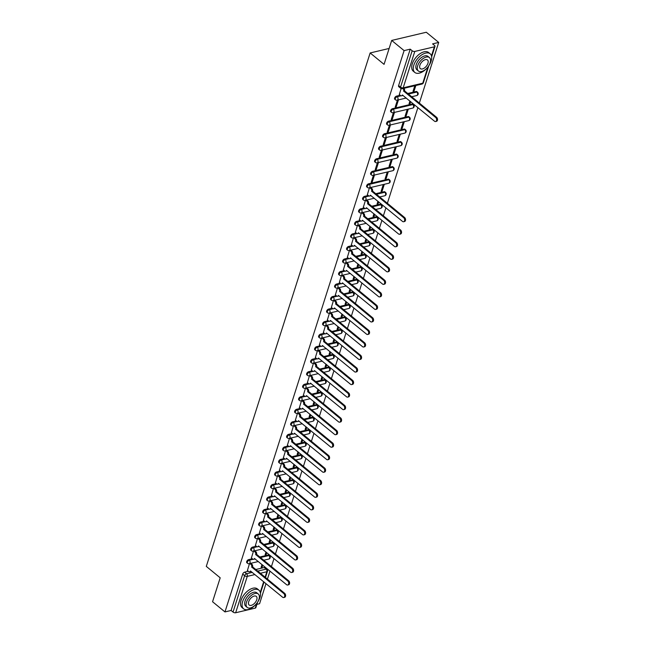 <?xml version="1.0" encoding="UTF-8"?>
<svg xmlns="http://www.w3.org/2000/svg" width="645" height="645" viewBox="0 0 645 645"><rect width="100%" height="100%" fill="white"/><g stroke="black" fill="none" stroke-linecap="round" stroke-linejoin="round"><path stroke-width="0.97" d="M252.316 558.755L248.599 559.634A1.935 1.064 129.4 0 0 246.704 561.561A1.935 1.064 129.4 0 0 246.858 562.73L247.543 563.295A1.935 1.064 -50.6 0 1 247.39 562.126A1.935 1.064 -50.6 0 1 249.284 560.191L253.098 559.296M256.315 546.226L252.598 547.105A1.935 1.064 129.4 0 0 250.695 549.04A1.935 1.064 129.4 0 0 250.857 550.201L251.542 550.765A1.935 1.064 -50.6 0 1 251.381 549.605A1.935 1.064 -50.6 0 1 253.283 547.669L257.097 546.766M260.306 533.697L256.589 534.576A1.935 1.064 129.4 0 0 254.694 536.511A1.935 1.064 129.4 0 0 254.856 537.68L255.541 538.236A1.935 1.064 -50.6 0 1 255.38 537.075A1.935 1.064 -50.6 0 1 257.282 535.14L261.096 534.237M264.305 521.168L260.588 522.047A1.935 1.064 129.4 0 0 258.693 523.982A1.935 1.064 129.4 0 0 258.855 525.151L259.54 525.715A1.935 1.064 -50.6 0 1 259.379 524.546A1.935 1.064 -50.6 0 1 261.273 522.611L265.095 521.708M268.304 508.647L264.587 509.526A1.935 1.064 129.4 0 0 262.692 511.461A1.935 1.064 129.4 0 0 262.854 512.622L263.539 513.186A1.935 1.064 -50.6 0 1 263.378 512.017A1.935 1.064 -50.6 0 1 265.272 510.09L269.094 509.187M272.303 496.118L268.586 496.997A1.935 1.064 129.4 0 0 266.691 498.932A1.935 1.064 129.4 0 0 266.845 500.093L267.538 500.657A1.935 1.064 -50.6 0 1 267.377 499.496A1.935 1.064 -50.6 0 1 269.271 497.561L273.085 496.658M276.302 483.589L272.585 484.468A1.935 1.064 129.4 0 0 270.69 486.403A1.935 1.064 129.4 0 0 270.844 487.572L271.529 488.136A1.935 1.064 -50.6 0 1 271.376 486.967A1.935 1.064 -50.6 0 1 273.27 485.032L277.084 484.129M280.301 471.068L276.584 471.947A1.935 1.064 129.4 0 0 274.689 473.873A1.935 1.064 129.4 0 0 274.843 475.043L275.528 475.607A1.935 1.064 -50.6 0 1 275.375 474.438A1.935 1.064 -50.6 0 1 277.269 472.503L281.083 471.6M284.3 458.539L280.583 459.417A1.935 1.064 129.4 0 0 278.68 461.352A1.935 1.064 129.4 0 0 278.842 462.513L279.527 463.078A1.935 1.064 -50.6 0 1 279.366 461.909A1.935 1.064 -50.6 0 1 281.268 459.982L285.082 459.079M288.291 446.009L284.574 446.888A1.935 1.064 129.4 0 0 282.679 448.823A1.935 1.064 129.4 0 0 282.841 449.992L283.526 450.549A1.935 1.064 -50.6 0 1 283.365 449.388A1.935 1.064 -50.6 0 1 285.267 447.453L289.081 446.55M292.29 433.48L288.573 434.359A1.935 1.064 129.4 0 0 286.678 436.294A1.935 1.064 129.4 0 0 286.84 437.463L287.525 438.028A1.935 1.064 -50.6 0 1 287.364 436.859A1.935 1.064 -50.6 0 1 289.258 434.924L293.08 434.021M296.289 420.959L292.572 421.838A1.935 1.064 129.4 0 0 290.677 423.765A1.935 1.064 129.4 0 0 290.839 424.934L291.524 425.498A1.935 1.064 -50.6 0 1 291.363 424.329A1.935 1.064 -50.6 0 1 293.257 422.402L297.079 421.499M300.288 408.43L296.571 409.309A1.935 1.064 129.4 0 0 294.676 411.244A1.935 1.064 129.4 0 0 294.829 412.405L295.515 412.969A1.935 1.064 -50.6 0 1 295.362 411.808A1.935 1.064 -50.6 0 1 297.256 409.873L301.07 408.97M304.287 395.901L300.57 396.78A1.935 1.064 129.4 0 0 298.675 398.715A1.935 1.064 129.4 0 0 298.829 399.884L299.514 400.448A1.935 1.064 -50.6 0 1 299.361 399.279A1.935 1.064 -50.6 0 1 301.255 397.344L305.069 396.441M308.286 383.38L304.569 384.259A1.935 1.064 129.4 0 0 302.666 386.186A1.935 1.064 129.4 0 0 302.828 387.355L303.513 387.919A1.935 1.064 -50.6 0 1 303.36 386.75A1.935 1.064 -50.6 0 1 305.254 384.815L309.068 383.912M312.285 370.851L308.568 371.73A1.935 1.064 129.4 0 0 306.665 373.665A1.935 1.064 129.4 0 0 306.827 374.826L307.512 375.39A1.935 1.064 -50.6 0 1 307.351 374.221A1.935 1.064 -50.6 0 1 309.253 372.294L313.067 371.391M316.276 358.322L312.559 359.2A1.935 1.064 129.4 0 0 310.664 361.136A1.935 1.064 129.4 0 0 310.825 362.305L311.511 362.861A1.935 1.064 -50.6 0 1 311.35 361.7A1.935 1.064 -50.6 0 1 313.252 359.765L317.066 358.862M320.275 345.793L316.558 346.671A1.935 1.064 129.4 0 0 314.663 348.606A1.935 1.064 129.4 0 0 314.825 349.775L315.51 350.34A1.935 1.064 -50.6 0 1 315.349 349.171A1.935 1.064 -50.6 0 1 317.243 347.236L321.065 346.333M324.274 333.272L320.557 334.15A1.935 1.064 129.4 0 0 318.662 336.077A1.935 1.064 129.4 0 0 318.824 337.246L319.509 337.811A1.935 1.064 -50.6 0 1 319.348 336.642A1.935 1.064 -50.6 0 1 321.242 334.707L325.064 333.812M328.273 320.742L324.556 321.621A1.935 1.064 129.4 0 0 322.661 323.556A1.935 1.064 129.4 0 0 322.814 324.717L323.5 325.282A1.935 1.064 -50.6 0 1 323.347 324.121A1.935 1.064 -50.6 0 1 325.241 322.186L329.055 321.283M332.272 308.213L328.555 309.092A1.935 1.064 129.4 0 0 326.66 311.027A1.935 1.064 129.4 0 0 326.813 312.196L327.499 312.752A1.935 1.064 -50.6 0 1 327.346 311.591A1.935 1.064 -50.6 0 1 329.24 309.656L333.054 308.753M336.271 295.684L332.554 296.563A1.935 1.064 129.4 0 0 330.651 298.498A1.935 1.064 129.4 0 0 330.812 299.667L331.498 300.231A1.935 1.064 -50.6 0 1 331.345 299.062A1.935 1.064 -50.6 0 1 333.239 297.127L337.053 296.224M340.27 283.163L336.553 284.042A1.935 1.064 129.4 0 0 334.65 285.977A1.935 1.064 129.4 0 0 334.811 287.138L335.497 287.702A1.935 1.064 -50.6 0 1 335.336 286.533A1.935 1.064 -50.6 0 1 337.238 284.606L341.052 283.703M344.261 270.634L340.544 271.513A1.935 1.064 129.4 0 0 338.649 273.448A1.935 1.064 129.4 0 0 338.81 274.617L339.496 275.173A1.935 1.064 -50.6 0 1 339.334 274.012A1.935 1.064 -50.6 0 1 341.237 272.077L345.051 271.174M348.26 258.105L344.543 258.984A1.935 1.064 129.4 0 0 342.648 260.919A1.935 1.064 129.4 0 0 342.809 262.088L343.495 262.652A1.935 1.064 -50.6 0 1 343.334 261.483A1.935 1.064 -50.6 0 1 345.228 259.548L349.05 258.645M352.259 245.584L348.542 246.463A1.935 1.064 129.4 0 0 346.647 248.389A1.935 1.064 129.4 0 0 346.808 249.559L347.494 250.123A1.935 1.064 -50.6 0 1 347.333 248.954A1.935 1.064 -50.6 0 1 349.227 247.019L353.049 246.116M356.258 233.055L352.541 233.933A1.935 1.064 129.4 0 0 350.646 235.868A1.935 1.064 129.4 0 0 350.799 237.029L351.485 237.594A1.935 1.064 -50.6 0 1 351.332 236.425A1.935 1.064 -50.6 0 1 353.226 234.498L357.04 233.595M360.257 220.525L356.54 221.404A1.935 1.064 129.4 0 0 354.645 223.339A1.935 1.064 129.4 0 0 354.798 224.508L355.484 225.065A1.935 1.064 -50.6 0 1 355.331 223.904A1.935 1.064 -50.6 0 1 357.225 221.969L361.039 221.066M364.256 207.996L360.539 208.875A1.935 1.064 129.4 0 0 358.636 210.81A1.935 1.064 129.4 0 0 358.797 211.979L359.483 212.544A1.935 1.064 -50.6 0 1 359.329 211.375A1.935 1.064 -50.6 0 1 361.224 209.44L365.038 208.537M368.255 195.475L364.538 196.354A1.935 1.064 129.4 0 0 362.635 198.289A1.935 1.064 129.4 0 0 362.796 199.45L363.482 200.015A1.935 1.064 -50.6 0 1 363.32 198.845A1.935 1.064 -50.6 0 1 365.223 196.919L369.037 196.016M388.121 179.197L368.529 183.825A1.935 1.064 129.4 0 0 366.634 185.76A1.935 1.064 129.4 0 0 366.795 186.921L367.481 187.485A1.935 1.064 -50.6 0 1 367.319 186.324A1.935 1.064 -50.6 0 1 369.222 184.389L388.806 179.753A1.935 1.064 -50.6 0 1 389.516 179.866L388.83 179.302A1.935 1.064 129.4 0 0 388.121 179.197L388.806 179.753A1.935 1.306 -103.3 0 1 389.54 182.39A1.935 1.306 -103.3 0 1 388.733 183.245A1.935 1.935 0 0 0 389.516 179.866M392.12 166.668L372.528 171.296A1.935 1.064 129.4 0 0 370.633 173.231A1.935 1.064 129.4 0 0 370.794 174.4L371.48 174.964A1.935 1.064 -50.6 0 1 371.318 173.795A1.935 1.064 -50.6 0 1 373.213 171.86L392.805 167.232A1.935 1.064 -50.6 0 1 393.514 167.345L392.829 166.781A1.935 1.064 129.4 0 0 392.12 166.668L392.805 167.232A1.935 1.306 -103.3 0 1 393.539 169.861A1.935 1.306 -103.3 0 1 392.732 170.715A1.935 1.935 0 0 0 393.514 167.345M396.111 154.139L376.527 158.775A1.935 1.064 129.4 0 0 374.632 160.702A1.935 1.064 129.4 0 0 374.793 161.871L375.479 162.435A1.935 1.064 -50.6 0 1 375.317 161.266A1.935 1.064 -50.6 0 1 377.212 159.331L396.804 154.703A1.935 1.064 -50.6 0 1 397.514 154.816L396.828 154.252A1.935 1.064 129.4 0 0 396.111 154.139L396.804 154.703A1.935 1.306 -103.3 0 1 397.538 157.332A1.935 1.306 -103.3 0 1 396.731 158.186A1.935 1.935 0 0 0 397.514 154.816M400.11 141.61L380.526 146.246A1.935 1.064 129.4 0 0 378.631 148.181A1.935 1.064 129.4 0 0 378.784 149.342L379.47 149.906A1.935 1.064 -50.6 0 1 379.316 148.737A1.935 1.064 -50.6 0 1 381.211 146.81L400.795 142.174A1.935 1.064 -50.6 0 1 401.512 142.287L400.827 141.723A1.935 1.064 129.4 0 0 400.11 141.61L400.795 142.174A1.935 1.306 -103.3 0 1 401.529 144.803A1.935 1.306 -103.3 0 1 400.73 145.665A1.935 1.935 0 0 0 401.512 142.287M404.109 129.089L384.525 133.717A1.935 1.064 129.4 0 0 382.63 135.652A1.935 1.064 129.4 0 0 382.783 136.821L383.469 137.377A1.935 1.064 -50.6 0 1 383.315 136.216A1.935 1.064 -50.6 0 1 385.21 134.281L404.794 129.645A1.935 1.064 -50.6 0 1 405.512 129.758L404.826 129.202A1.935 1.064 129.4 0 0 404.109 129.089L404.794 129.645A1.935 1.306 -103.3 0 1 405.528 132.281A1.935 1.306 -103.3 0 1 404.729 133.136A1.935 1.935 0 0 0 405.512 129.758M408.108 116.56L388.524 121.187A1.935 1.064 129.4 0 0 386.621 123.122A1.935 1.064 129.4 0 0 386.782 124.291L387.468 124.856A1.935 1.064 -50.6 0 1 387.314 123.687A1.935 1.064 -50.6 0 1 389.209 121.752L408.793 117.124A1.935 1.064 -50.6 0 1 409.511 117.237L408.817 116.672A1.935 1.064 129.4 0 0 408.108 116.56L408.793 117.124A1.935 1.306 -103.3 0 1 409.527 119.752A1.935 1.306 -103.3 0 1 408.728 120.607A1.935 1.935 0 0 0 409.511 117.237M412.107 104.03L392.523 108.666A1.935 1.064 129.4 0 0 390.62 110.593A1.935 1.064 129.4 0 0 390.781 111.762L391.467 112.327A1.935 1.064 -50.6 0 1 391.305 111.158A1.935 1.064 -50.6 0 1 393.208 109.223L412.792 104.595A1.935 1.064 -50.6 0 1 413.501 104.708L412.816 104.143A1.935 1.064 129.4 0 0 412.107 104.03L412.792 104.595A1.935 1.306 -103.3 0 1 413.526 107.223A1.935 1.306 -103.3 0 1 412.727 108.078A1.935 1.935 0 0 0 413.501 104.708M400.231 95.258L396.514 96.137A1.935 1.064 129.4 0 0 394.619 98.072A1.935 1.064 129.4 0 0 394.78 99.233L395.466 99.798A1.935 1.064 -50.6 0 1 395.304 98.637A1.935 1.064 -50.6 0 1 397.199 96.702L401.021 95.799M256.895 604.365L259.572 603.736L265.998 583.612M267.417 579.162L269.997 571.083M271.416 566.632L273.988 558.554M275.407 554.111L277.987 546.033M279.406 541.582L281.986 533.504M283.405 529.053L285.985 520.975M287.404 516.524L289.984 508.445M291.403 504.003L293.983 495.924M295.402 491.474L297.982 483.395M299.401 478.945L301.973 470.866M303.392 466.424L305.972 458.337M307.391 453.895L309.971 445.816M311.39 441.365L313.97 433.287M315.389 428.836L317.969 420.758M319.388 416.315L321.968 408.237M323.387 403.786L325.959 395.708M327.386 391.257L329.958 383.178M331.377 378.736L333.957 370.649M335.376 366.207L337.956 358.128M339.375 353.678L341.955 345.599M343.374 341.149L345.954 333.07M347.373 328.628L349.953 320.549M351.372 316.098L353.944 308.02M355.371 303.569L357.943 295.491M359.362 291.04L361.942 282.962M363.361 278.519L365.941 270.44M367.36 265.99L369.94 257.911M371.359 253.461L373.939 245.382M375.358 240.94L377.938 232.861M379.357 228.411L381.929 220.332M383.356 215.881L385.928 207.803M387.347 203.352L417.912 107.586M419.331 103.144L438.705 42.433L432.585 43.884L434.512 45.464A1.935 0.943 17.7 0 1 434.972 46.384A1.935 0.943 17.7 0 1 434.375 46.819L414.791 51.447L403.181 87.825L422.765 83.197L427.966 66.895M391.692 40.433L404.101 50.616L224.968 611.92L212.56 601.737L220.195 577.807L206.295 566.391L370.149 52.955L384.057 64.363L391.692 40.433L426.297 32.25L438.705 42.433M257.589 602.196L255.839 607.679A1.935 0.943 -162.3 0 1 255.243 608.122L235.659 612.75A1.935 0.943 -162.3 0 1 233.03 612.057L231.095 610.468L242.705 574.09A1.935 1.064 -50.6 0 1 244.6 572.155L248.317 571.276M255.686 569.535L264.184 567.527L266.119 569.116A1.935 1.064 -50.6 0 1 266.828 569.229L264.901 567.64A1.935 1.064 129.4 0 0 264.184 567.527M231.095 610.468L224.968 611.92M410.228 49.165L398.618 85.543A1.935 1.064 129.4 0 0 398.779 86.712L400.706 88.292A1.935 1.064 -50.6 0 1 400.553 87.131L412.163 50.753L410.228 49.165L404.101 50.616M412.163 50.753A1.935 0.943 17.7 0 0 414.791 51.447M401.117 88.55L399.32 94.509M414.808 85.745L413.042 91.259L414.082 91.018L413.324 90.397M397.425 100.12L395.208 107.062L396.248 106.82L395.482 106.191M409.93 101.031L409.051 103.789L410.083 103.547L409.325 102.918M393.426 112.649L391.209 119.591L392.249 119.341L391.483 118.72M407.269 109.376L405.052 116.318L406.084 116.068L405.326 115.447M389.427 125.17L387.21 132.12L388.25 131.87L387.484 131.249M403.27 121.897L401.053 128.847L402.093 128.597L401.327 127.976M385.428 137.699L383.211 144.641L384.251 144.399L383.493 143.77M399.271 134.426L397.054 141.368L398.094 141.126L397.328 140.505M381.429 150.229L379.212 157.17L380.252 156.928L379.494 156.3M395.272 146.955L393.055 153.897L394.095 153.655L393.337 153.026M377.43 162.75L375.213 169.7L376.253 169.45L375.495 168.829M391.273 159.476L389.056 166.426L390.096 166.176L389.338 165.555M373.439 175.279L371.222 182.229L372.254 181.979L371.496 181.358M387.274 172.005L385.057 178.955L386.097 178.705L385.339 178.084M369.44 187.808L367.336 194.726M383.275 184.535L381.066 191.476L382.098 191.234L381.34 190.606M365.441 200.337L363.337 207.255M377.946 201.248L377.067 204.005L378.099 203.764L377.341 203.135M361.442 212.858L359.346 219.776M373.947 213.777L373.068 216.535L374.108 216.285L373.342 215.664M357.443 225.387L355.347 232.305M369.948 226.306L369.069 229.056L370.109 228.814L369.343 228.193M353.444 237.916L351.348 244.834M365.949 238.827L365.07 241.585L366.11 241.343L365.352 240.714M349.445 250.437L347.349 257.355M361.95 251.357L361.071 254.114L362.111 253.864L361.353 253.243M345.454 262.967L343.35 269.884M357.959 263.886L357.072 266.643L358.112 266.393L357.354 265.772M341.455 275.496L339.351 282.413M353.96 276.415L353.081 279.164L354.113 278.922L353.355 278.293M337.456 288.025L335.352 294.942M349.961 288.936L349.082 291.693L350.114 291.451L349.356 290.822M333.457 300.546L331.361 307.463M345.962 301.465L345.083 304.222L346.123 303.972L345.357 303.352M329.458 313.075L327.362 319.993M341.963 313.994L341.084 316.743L342.124 316.502L341.358 315.881M325.459 325.604L323.363 332.522M337.964 326.515L337.085 329.272L338.125 329.031L337.367 328.402M321.46 338.125L319.364 345.043M333.965 339.044L333.086 341.802L334.126 341.552L333.368 340.931M317.469 350.654L315.365 357.572M329.974 351.573L329.087 354.331L330.127 354.081L329.369 353.46M313.47 363.183L311.366 370.101M325.975 364.103L325.096 366.852L326.128 366.61L325.37 365.981M309.471 375.713L307.367 382.63M321.976 376.624L321.097 379.381L322.129 379.139L321.371 378.51M305.472 388.234L303.376 395.151M317.977 389.153L317.098 391.91L318.138 391.66L317.372 391.039M301.473 400.763L299.377 407.68M313.978 401.682L313.099 404.439L314.139 404.189L313.373 403.568M297.474 413.292L295.378 420.209M309.979 414.203L309.1 416.96L310.14 416.718L309.382 416.09M293.475 425.821L291.379 432.739M305.98 426.732L305.101 429.489L306.141 429.248L305.383 428.619M289.484 438.342L287.38 445.26M301.989 439.261L301.102 442.019L302.142 441.769L301.384 441.148M285.485 450.871L283.381 457.789M297.99 451.79L297.111 454.54L298.143 454.298L297.385 453.677M281.486 463.4L279.382 470.318M293.991 464.311L293.112 467.069L294.152 466.827L293.386 466.198M277.487 475.921L275.391 482.839M289.992 476.84L289.113 479.598L290.153 479.348L289.387 478.727M273.488 488.45L271.392 495.368M285.993 489.37L285.114 492.127L286.154 491.877L285.388 491.256M269.489 500.98L267.393 507.897M281.994 501.891L281.115 504.648L282.155 504.406L281.397 503.777M265.49 513.509L263.394 520.426M277.995 514.42L277.116 517.177L278.156 516.935L277.398 516.306M261.499 526.03L259.395 532.947M274.004 526.949L273.117 529.706L274.157 529.456L273.399 528.836M257.5 538.559L255.396 545.476M270.005 539.478L269.126 542.227L270.158 541.985L269.4 541.365M253.501 551.088L251.397 558.006M266.006 551.999L265.127 554.756L266.167 554.515L265.401 553.886M259.685 557.006L268.183 554.998L268.868 555.563A1.935 1.064 -50.6 0 1 269.586 555.676L268.9 555.111A1.935 1.064 129.4 0 0 268.183 554.998M263.684 544.485L272.182 542.469L272.867 543.034A1.935 1.064 -50.6 0 1 273.577 543.146L272.891 542.582A1.935 1.064 129.4 0 0 272.182 542.469M267.683 531.956L276.181 529.948L276.866 530.513A1.935 1.064 -50.6 0 1 277.576 530.617L276.89 530.061A1.935 1.064 129.4 0 0 276.181 529.948M271.674 519.427L280.18 517.419L280.865 517.983A1.935 1.064 -50.6 0 1 281.575 518.096L280.889 517.532A1.935 1.064 129.4 0 0 280.18 517.419M275.673 506.906L284.171 504.89L284.864 505.454A1.935 1.064 -50.6 0 1 285.574 505.567L284.888 505.003A1.935 1.064 129.4 0 0 284.171 504.89M279.672 494.376L288.17 492.369L288.855 492.925A1.935 1.064 -50.6 0 1 289.573 493.038L288.887 492.482A1.935 1.064 129.4 0 0 288.17 492.369M283.671 481.847L292.169 479.84L292.854 480.404A1.935 1.064 -50.6 0 1 293.572 480.517L292.886 479.953A1.935 1.064 129.4 0 0 292.169 479.84M287.67 469.318L296.168 467.311L296.853 467.875A1.935 1.064 -50.6 0 1 297.571 467.988L296.885 467.423A1.935 1.064 129.4 0 0 296.168 467.311M291.669 456.797L300.167 454.781L300.852 455.346A1.935 1.064 -50.6 0 1 301.562 455.459L300.876 454.894A1.935 1.064 129.4 0 0 300.167 454.781M295.668 444.268L304.166 442.26L304.851 442.825A1.935 1.064 -50.6 0 1 305.561 442.93L304.875 442.373A1.935 1.064 129.4 0 0 304.166 442.26M299.659 431.739L308.165 429.731L308.85 430.296A1.935 1.064 -50.6 0 1 309.56 430.409L308.874 429.844A1.935 1.064 129.4 0 0 308.165 429.731M303.658 419.218L312.156 417.202L312.849 417.767A1.935 1.064 -50.6 0 1 313.559 417.879L312.873 417.315A1.935 1.064 129.4 0 0 312.156 417.202M307.657 406.689L316.155 404.681L316.84 405.237A1.935 1.064 -50.6 0 1 317.558 405.35L316.872 404.786A1.935 1.064 129.4 0 0 316.155 404.681M311.656 394.159L320.154 392.152L320.839 392.716A1.935 1.064 -50.6 0 1 321.557 392.829L320.871 392.265A1.935 1.064 129.4 0 0 320.154 392.152M315.655 381.63L324.153 379.623L324.838 380.187A1.935 1.064 -50.6 0 1 325.556 380.3L324.87 379.736A1.935 1.064 129.4 0 0 324.153 379.623M319.654 369.109L328.152 367.094L328.837 367.658A1.935 1.064 -50.6 0 1 329.547 367.771L328.861 367.207A1.935 1.064 129.4 0 0 328.152 367.094M323.653 356.58L332.151 354.573L332.836 355.129A1.935 1.064 -50.6 0 1 333.546 355.242L332.86 354.686A1.935 1.064 129.4 0 0 332.151 354.573M327.644 344.051L336.15 342.043L336.835 342.608A1.935 1.064 -50.6 0 1 337.545 342.721L336.859 342.156A1.935 1.064 129.4 0 0 336.15 342.043M331.643 331.53L340.141 329.514L340.834 330.079A1.935 1.064 -50.6 0 1 341.544 330.192L340.858 329.627A1.935 1.064 129.4 0 0 340.141 329.514M335.642 319.001L344.14 316.985L344.825 317.55A1.935 1.064 -50.6 0 1 345.543 317.663L344.857 317.098A1.935 1.064 129.4 0 0 344.14 316.985M339.641 306.472L348.139 304.464L348.824 305.029A1.935 1.064 -50.6 0 1 349.542 305.141L348.856 304.577A1.935 1.064 129.4 0 0 348.139 304.464M343.64 293.943L352.138 291.935L352.823 292.499A1.935 1.064 -50.6 0 1 353.541 292.612L352.847 292.048A1.935 1.064 129.4 0 0 352.138 291.935M347.639 281.422L356.137 279.406L356.822 279.97A1.935 1.064 -50.6 0 1 357.532 280.083L356.846 279.519A1.935 1.064 129.4 0 0 356.137 279.406M351.63 268.892L360.136 266.885L360.821 267.441A1.935 1.064 -50.6 0 1 361.531 267.554L360.845 266.998A1.935 1.064 129.4 0 0 360.136 266.885M355.629 256.363L364.135 254.356L364.82 254.92A1.935 1.064 -50.6 0 1 365.53 255.033L364.844 254.469A1.935 1.064 129.4 0 0 364.135 254.356M359.628 243.834L368.126 241.827L368.819 242.391A1.935 1.064 -50.6 0 1 369.529 242.504L368.843 241.939A1.935 1.064 129.4 0 0 368.126 241.827M363.627 231.313L372.125 229.297L372.81 229.862A1.935 1.064 -50.6 0 1 373.528 229.975L372.842 229.41A1.935 1.064 129.4 0 0 372.125 229.297M367.626 218.784L376.124 216.776L376.809 217.341A1.935 1.064 -50.6 0 1 377.527 217.446L376.841 216.889A1.935 1.064 129.4 0 0 376.124 216.776M371.625 206.255L380.123 204.247L380.808 204.812A1.935 1.064 -50.6 0 1 381.526 204.925L380.832 204.36A1.935 1.064 129.4 0 0 380.123 204.247M375.624 193.734L384.122 191.718L384.807 192.283A1.935 1.064 -50.6 0 1 385.517 192.395L384.831 191.831A1.935 1.064 129.4 0 0 384.122 191.718M407.6 93.517L416.106 91.509L416.791 92.066A1.935 1.064 -50.6 0 1 417.5 92.179L416.815 91.614A1.935 1.064 129.4 0 0 416.106 91.509M389.128 48.464L370.149 52.955M249.502 563.609L247.406 570.527M262.007 564.528L261.128 567.286L262.168 567.036L261.402 566.415M262.168 567.036L262.765 565.157M264.184 560.707L264.386 560.094M266.167 554.515L266.764 552.628M268.183 548.177L268.376 547.565M270.158 541.985L270.763 540.099M272.182 535.648L272.375 535.044M274.157 529.456L274.762 527.57M276.181 523.127L276.374 522.514M278.156 516.935L278.761 515.049M280.18 510.598L280.373 509.985M282.155 504.406L282.76 502.519M284.179 498.069L284.372 497.456M286.154 491.877L286.751 489.99M288.178 485.548L288.371 484.935M290.153 479.348L290.75 477.461M292.169 473.019L292.37 472.406M294.152 466.827L294.749 464.94M296.168 460.49L296.361 459.877M298.143 454.298L298.748 452.411M300.167 447.961L300.36 447.356M302.142 441.769L302.747 439.882M304.166 435.44L304.359 434.827M306.141 429.248L306.746 427.361M308.165 422.91L308.358 422.298M310.14 416.718L310.745 414.832M312.164 410.381L312.357 409.769M314.139 404.189L314.736 402.303M316.155 397.86L316.356 397.247M318.138 391.66L318.735 389.774M320.154 385.331L320.355 384.718M322.129 379.139L322.734 377.252M324.153 372.802L324.346 372.189M326.128 366.61L326.733 364.723M328.152 360.273L328.345 359.668M330.127 354.081L330.732 352.194M332.151 347.752L332.344 347.139M334.126 341.552L334.731 339.673M336.15 335.223L336.343 334.61M338.125 329.031L338.73 327.144M340.149 322.694L340.342 322.081M342.124 316.502L342.721 314.615M344.14 310.164L344.341 309.56M346.123 303.972L346.72 302.086M348.139 297.643L348.34 297.031M350.114 291.451L350.719 289.565M352.138 285.114L352.331 284.501M354.113 278.922L354.718 277.036M356.137 272.585L356.33 271.972M358.112 266.393L358.717 264.506M360.136 260.064L360.329 259.451M362.111 253.864L362.716 251.977M364.135 247.535L364.328 246.922M366.11 241.343L366.715 239.456M368.134 235.006L368.327 234.393M370.109 228.814L370.706 226.927M372.125 222.477L372.326 221.872M374.108 216.285L374.705 214.398M376.124 209.956L376.325 209.343M378.099 203.764L378.704 201.877M380.123 197.426L380.316 196.814M382.098 191.234L384.315 184.285M386.097 178.705L388.314 171.763M390.096 166.176L392.313 159.234M394.095 153.655L396.312 146.705M398.094 141.126L400.311 134.184M402.093 128.597L404.31 121.655M406.084 116.068L408.301 109.126M410.083 103.547L410.688 101.66M412.107 97.21L412.3 96.597M414.082 91.018L415.848 85.495M396.248 106.82L398.457 99.87M392.249 119.341L394.466 112.399M388.25 131.87L390.467 124.928M384.251 144.399L386.468 137.45M380.252 156.928L382.469 149.979M376.253 169.45L378.47 162.508M372.254 181.979L374.471 175.037M399.231 94.436L400.593 95.557A1.935 1.306 -103.3 0 0 401.553 95.831A1.935 1.306 -103.3 0 0 402.351 94.968L434.504 121.204A2.225 1.508 -103.3 0 0 435.601 121.518A2.225 1.508 -103.3 0 0 436.641 119.801A2.225 1.508 -103.3 0 0 435.681 117.511L403.609 91.034A1.935 1.306 -103.3 0 0 403.012 88.534M403.915 88.317A1.935 1.306 76.7 0 1 404.512 90.824L436.584 117.301A2.225 1.508 76.7 0 1 437.544 119.591A2.225 1.508 76.7 0 1 436.504 121.308L435.601 121.518M402.948 95.307A1.935 1.306 76.7 0 1 402.448 95.613L401.553 95.831M403.568 91.155L404.471 90.945M413.832 65.161A12.078 6.652 129.4 0 0 414.824 72.45A12.078 6.652 129.4 0 0 423.572 71.119A12.078 6.652 129.4 0 0 431.134 61.073A12.078 6.652 129.4 0 0 430.142 53.777A12.078 6.652 129.4 0 0 421.395 55.107A12.078 6.652 129.4 0 0 413.832 65.161M430.142 53.777L428.586 52.503A12.078 6.652 129.4 0 0 419.839 53.833A12.078 6.652 129.4 0 0 412.276 63.879A12.078 6.652 129.4 0 0 413.26 71.176L414.824 72.45M418.403 71.014L416.968 69.837A8.691 4.789 -50.6 0 1 416.251 64.589A8.691 4.789 -50.6 0 1 421.701 57.349A8.691 4.789 -50.6 0 1 427.998 56.397L429.433 57.574A8.691 4.789 129.4 0 0 423.136 58.526A8.691 4.789 129.4 0 0 417.686 65.766A8.691 4.789 129.4 0 0 418.403 71.014A8.691 4.789 129.4 0 0 424.7 70.055A8.691 4.789 129.4 0 0 430.142 62.823A8.691 4.789 129.4 0 0 429.433 57.574M427.933 63.347A5.603 3.088 129.4 0 0 427.474 59.961A5.603 3.088 129.4 0 0 423.41 60.582A5.603 3.088 129.4 0 0 419.903 65.242A5.603 3.088 129.4 0 0 420.363 68.628A5.603 3.088 129.4 0 0 424.418 68.007A5.603 3.088 129.4 0 0 427.933 63.347M242.641 601.567A12.078 6.652 129.4 0 0 243.633 608.856A12.078 6.652 129.4 0 0 252.38 607.525A12.078 6.652 129.4 0 0 259.943 597.48A12.078 6.652 129.4 0 0 258.951 590.191A12.078 6.652 129.4 0 0 250.204 591.521A12.078 6.652 129.4 0 0 242.641 601.567M258.951 590.191L257.395 588.909A12.078 6.652 129.4 0 0 248.647 590.24A12.078 6.652 129.4 0 0 241.085 600.285A12.078 6.652 129.4 0 0 242.077 607.582L243.633 608.856M247.212 607.421L245.777 606.244A8.691 4.789 -50.6 0 1 245.068 600.995A8.691 4.789 -50.6 0 1 250.51 593.763A8.691 4.789 -50.6 0 1 256.807 592.803L258.242 593.981A8.691 4.789 129.4 0 0 251.945 594.932A8.691 4.789 129.4 0 0 246.495 602.172A8.691 4.789 129.4 0 0 247.212 607.421A8.691 4.789 129.4 0 0 253.509 606.461A8.691 4.789 129.4 0 0 258.959 599.229A8.691 4.789 129.4 0 0 258.242 593.981M256.742 599.753A5.603 3.088 129.4 0 0 256.283 596.367A5.603 3.088 129.4 0 0 252.227 596.988A5.603 3.088 129.4 0 0 248.712 601.648A5.603 3.088 129.4 0 0 249.172 605.034A5.603 3.088 129.4 0 0 253.235 604.413A5.603 3.088 129.4 0 0 256.742 599.753M367.255 194.653L368.609 195.774A1.935 1.306 -103.3 0 0 369.569 196.048A1.935 1.306 -103.3 0 0 370.375 195.185L402.52 221.42A2.225 1.508 -103.3 0 0 403.625 221.735A2.225 1.508 -103.3 0 0 404.657 220.018A2.225 1.508 -103.3 0 0 403.697 217.728L371.625 191.251A1.935 1.306 -103.3 0 0 370.891 188.622L371.794 188.413A1.935 1.306 76.7 0 1 372.528 191.041L404.6 217.51A2.225 1.508 76.7 0 1 405.56 219.8A2.225 1.508 76.7 0 1 404.52 221.525L403.625 221.735M370.698 187.51L371.794 188.413M370.972 195.524A1.935 1.306 76.7 0 1 370.472 195.83L369.569 196.048M369.795 187.719L370.891 188.622M371.593 191.372L372.488 191.162M363.256 207.182L364.61 208.295A1.935 1.306 -103.3 0 0 365.57 208.569A1.935 1.306 -103.3 0 0 366.376 207.714L398.521 233.95A2.225 1.508 -103.3 0 0 399.626 234.264A2.225 1.508 -103.3 0 0 400.666 232.547A2.225 1.508 -103.3 0 0 399.698 230.249L367.626 203.78A1.935 1.306 -103.3 0 0 366.892 201.151L367.795 200.934A1.935 1.306 76.7 0 1 368.529 203.57L400.601 230.039A2.225 1.508 76.7 0 1 401.561 232.329A2.225 1.508 76.7 0 1 400.521 234.046L399.626 234.264M366.699 200.039L367.795 200.934M366.973 208.053A1.935 1.306 76.7 0 1 366.473 208.359L365.57 208.569M365.796 200.248L366.892 201.151M367.594 203.901L368.489 203.683M359.257 219.711L360.619 220.824A1.935 1.306 -103.3 0 0 361.571 221.098A1.935 1.306 -103.3 0 0 362.377 220.243L394.522 246.471A2.225 1.508 -103.3 0 0 395.627 246.785A2.225 1.508 -103.3 0 0 396.667 245.068A2.225 1.508 -103.3 0 0 395.708 242.778L363.635 216.309A1.935 1.306 -103.3 0 0 362.901 213.68L363.796 213.463A1.935 1.306 76.7 0 1 364.53 216.091L396.602 242.568A2.225 1.508 76.7 0 1 397.562 244.858A2.225 1.508 76.7 0 1 396.53 246.575L395.627 246.785M362.7 212.56L363.796 213.463M362.974 220.582A1.935 1.306 76.7 0 1 362.474 220.888L361.571 221.098M361.797 212.777L362.901 213.68M363.595 216.43L364.49 216.212M355.258 232.232L356.62 233.353A1.935 1.306 -103.3 0 0 357.572 233.627A1.935 1.306 -103.3 0 0 358.378 232.764L390.531 259A2.225 1.508 -103.3 0 0 391.628 259.314A2.225 1.508 -103.3 0 0 392.668 257.597A2.225 1.508 -103.3 0 0 391.709 255.307L359.636 228.83A1.935 1.306 -103.3 0 0 358.902 226.202L359.797 225.992A1.935 1.306 76.7 0 1 360.531 228.62L392.603 255.089A2.225 1.508 76.7 0 1 393.563 257.387A2.225 1.508 76.7 0 1 392.531 259.105L391.628 259.314M358.701 225.089L359.797 225.992M358.975 233.103A1.935 1.306 76.7 0 1 358.475 233.409L357.572 233.627M357.798 225.299L358.902 226.202M359.596 228.951L360.499 228.741M351.259 244.761L352.622 245.874A1.935 1.306 -103.3 0 0 353.581 246.148A1.935 1.306 -103.3 0 0 354.379 245.294L386.532 271.529A2.225 1.508 -103.3 0 0 387.629 271.843A2.225 1.508 -103.3 0 0 388.669 270.126A2.225 1.508 -103.3 0 0 387.709 267.836L355.637 241.359A1.935 1.306 -103.3 0 0 354.903 238.731L355.798 238.521A1.935 1.306 76.7 0 1 356.532 241.149L388.604 267.619A2.225 1.508 76.7 0 1 389.572 269.908A2.225 1.508 76.7 0 1 388.532 271.626L387.629 271.843M354.702 237.618L355.798 238.521M354.976 245.632A1.935 1.306 76.7 0 1 354.476 245.939L353.581 246.148M353.807 237.828L354.903 238.731M355.597 241.48L356.5 241.27M347.26 257.291L348.623 258.403A1.935 1.306 -103.3 0 0 349.582 258.677A1.935 1.306 -103.3 0 0 350.38 257.823L382.533 284.05A2.225 1.508 -103.3 0 0 383.63 284.372A2.225 1.508 -103.3 0 0 384.67 282.647A2.225 1.508 -103.3 0 0 383.711 280.357L351.638 253.888A1.935 1.306 -103.3 0 0 350.904 251.26L351.807 251.042A1.935 1.306 76.7 0 1 352.541 253.67L384.614 280.148A2.225 1.508 76.7 0 1 385.573 282.437A2.225 1.508 76.7 0 1 384.533 284.155L383.63 284.372M350.703 250.147L351.807 251.042M350.977 258.161A1.935 1.306 76.7 0 1 350.477 258.468L349.582 258.677M349.808 250.357L350.904 251.26M351.598 254.009L352.501 253.791M343.269 269.812L344.624 270.932A1.935 1.306 -103.3 0 0 345.583 271.206A1.935 1.306 -103.3 0 0 346.381 270.352L378.534 296.579A2.225 1.508 -103.3 0 0 379.639 296.894A2.225 1.508 -103.3 0 0 380.671 295.176A2.225 1.508 -103.3 0 0 379.712 292.886L347.639 266.417A1.935 1.306 -103.3 0 0 346.905 263.781L347.808 263.571A1.935 1.306 76.7 0 1 348.542 266.2L380.615 292.677A2.225 1.508 76.7 0 1 381.574 294.967A2.225 1.508 76.7 0 1 380.534 296.684L379.639 296.894M346.712 262.668L347.808 263.571M346.978 270.682A1.935 1.306 76.7 0 1 346.486 270.989L345.583 271.206M345.809 262.886L346.905 263.781M347.599 266.53L348.502 266.32M339.27 282.341L340.625 283.461A1.935 1.306 -103.3 0 0 341.584 283.736A1.935 1.306 -103.3 0 0 342.39 282.873L374.535 309.108A2.225 1.508 -103.3 0 0 375.64 309.423A2.225 1.508 -103.3 0 0 376.672 307.705A2.225 1.508 -103.3 0 0 375.713 305.416L343.64 278.938A1.935 1.306 -103.3 0 0 342.906 276.31L343.809 276.1A1.935 1.306 76.7 0 1 344.543 278.729L376.615 305.198A2.225 1.508 76.7 0 1 377.575 307.496A2.225 1.508 76.7 0 1 376.535 309.213L375.64 309.423M342.713 275.197L343.809 276.1M342.987 283.211A1.935 1.306 76.7 0 1 342.487 283.518L341.584 283.736M341.81 275.407L342.906 276.31M343.608 279.059L344.503 278.85M335.271 294.87L336.625 295.982A1.935 1.306 -103.3 0 0 337.585 296.257A1.935 1.306 -103.3 0 0 338.391 295.402L370.536 321.637A2.225 1.508 -103.3 0 0 371.641 321.952A2.225 1.508 -103.3 0 0 372.681 320.234A2.225 1.508 -103.3 0 0 371.714 317.937L339.641 291.467A1.935 1.306 -103.3 0 0 338.907 288.839L339.81 288.621A1.935 1.306 76.7 0 1 340.544 291.258L372.617 317.727A2.225 1.508 76.7 0 1 373.576 320.017A2.225 1.508 76.7 0 1 372.536 321.734L371.641 321.952M338.714 287.726L339.81 288.621M338.988 295.741A1.935 1.306 76.7 0 1 338.488 296.047L337.585 296.257M337.811 287.936L338.907 288.839M339.609 291.588L340.504 291.379M331.272 307.399L332.635 308.512A1.935 1.306 -103.3 0 0 333.586 308.786A1.935 1.306 -103.3 0 0 334.392 307.931L366.537 334.158A2.225 1.508 -103.3 0 0 367.642 334.473A2.225 1.508 -103.3 0 0 368.682 332.756A2.225 1.508 -103.3 0 0 367.723 330.466L335.65 303.997A1.935 1.306 -103.3 0 0 334.916 301.368L335.811 301.15A1.935 1.306 76.7 0 1 336.545 303.779L368.618 330.256A2.225 1.508 76.7 0 1 369.577 332.546A2.225 1.508 76.7 0 1 368.545 334.263L367.642 334.473M334.715 300.248L335.811 301.15M334.989 308.27A1.935 1.306 76.7 0 1 334.489 308.576L333.586 308.786M333.812 300.465L334.916 301.368M335.61 304.118L336.505 303.9M327.273 319.92L328.636 321.041A1.935 1.306 -103.3 0 0 329.595 321.315A1.935 1.306 -103.3 0 0 330.393 320.452L362.546 346.688A2.225 1.508 -103.3 0 0 363.643 347.002A2.225 1.508 -103.3 0 0 364.683 345.285A2.225 1.508 -103.3 0 0 363.724 342.995L331.651 316.518A1.935 1.306 -103.3 0 0 330.917 313.889L331.812 313.68A1.935 1.306 76.7 0 1 332.546 316.308L364.619 342.777A2.225 1.508 76.7 0 1 365.578 345.075A2.225 1.508 76.7 0 1 364.546 346.792L363.643 347.002M330.716 312.777L331.812 313.68M330.95 320.831L331.022 320.815A1.935 1.306 76.7 0 1 330.49 321.097L329.595 321.315M329.813 312.994L330.917 313.889M331.611 316.639L332.514 316.429M323.274 332.449L324.637 333.562A1.935 1.306 -103.3 0 0 325.596 333.836A1.935 1.306 -103.3 0 0 326.394 332.981L358.547 359.217A2.225 1.508 -103.3 0 0 359.644 359.531A2.225 1.508 -103.3 0 0 360.684 357.814A2.225 1.508 -103.3 0 0 359.725 355.524L327.652 329.047A1.935 1.306 -103.3 0 0 326.918 326.418L327.813 326.209A1.935 1.306 76.7 0 1 328.555 328.837L360.628 355.306A2.225 1.508 76.7 0 1 361.587 357.596A2.225 1.508 76.7 0 1 360.547 359.321L359.644 359.531M326.717 325.306L327.813 326.209M326.991 333.32A1.935 1.306 76.7 0 1 326.491 333.626L325.596 333.836M325.822 325.515L326.918 326.418M327.612 329.168L328.515 328.958M319.275 344.978L320.638 346.091A1.935 1.306 -103.3 0 0 321.597 346.365A1.935 1.306 -103.3 0 0 322.395 345.51L354.548 371.738A2.225 1.508 -103.3 0 0 355.645 372.06A2.225 1.508 -103.3 0 0 356.685 370.343A2.225 1.508 -103.3 0 0 355.726 368.045L323.653 341.576A1.935 1.306 -103.3 0 0 322.919 338.947L323.822 338.73A1.935 1.306 76.7 0 1 324.556 341.358L356.629 367.835A2.225 1.508 76.7 0 1 357.588 370.125A2.225 1.508 76.7 0 1 356.548 371.842L355.645 372.06M322.718 337.835L323.822 338.73M322.992 345.849A1.935 1.306 76.7 0 1 322.492 346.155L321.597 346.365M321.823 338.044L322.919 338.947M323.613 341.697L324.516 341.479M315.284 357.499L316.639 358.62A1.935 1.306 -103.3 0 0 317.598 358.894A1.935 1.306 -103.3 0 0 318.396 358.039L350.549 384.267A2.225 1.508 -103.3 0 0 351.654 384.581A2.225 1.508 -103.3 0 0 352.686 382.864A2.225 1.508 -103.3 0 0 351.727 380.574L319.654 354.105A1.935 1.306 -103.3 0 0 318.92 351.469L319.823 351.259A1.935 1.306 76.7 0 1 320.557 353.887L352.63 380.365A2.225 1.508 76.7 0 1 353.589 382.654A2.225 1.508 76.7 0 1 352.549 384.372L351.654 384.581M318.727 350.356L319.823 351.259M318.993 358.37A1.935 1.306 76.7 0 1 318.501 358.685L317.598 358.894M317.824 350.574L318.92 351.469M319.614 354.226L320.517 354.008M311.285 370.028L312.64 371.149A1.935 1.306 -103.3 0 0 313.599 371.423A1.935 1.306 -103.3 0 0 314.405 370.561L346.55 396.796A2.225 1.508 -103.3 0 0 347.655 397.11A2.225 1.508 -103.3 0 0 348.687 395.393A2.225 1.508 -103.3 0 0 347.728 393.103L315.655 366.626A1.935 1.306 -103.3 0 0 314.921 363.998L315.824 363.788A1.935 1.306 76.7 0 1 316.558 366.416L348.631 392.886A2.225 1.508 76.7 0 1 349.59 395.183A2.225 1.508 76.7 0 1 348.55 396.901L347.655 397.11M314.728 362.885L315.824 363.788M315.002 370.899A1.935 1.306 76.7 0 1 314.502 371.206L313.599 371.423M313.825 363.095L314.921 363.998M315.623 366.747L316.518 366.537M307.286 382.558L308.649 383.67A1.935 1.306 -103.3 0 0 309.6 383.944A1.935 1.306 -103.3 0 0 310.406 383.09L342.551 409.325A2.225 1.508 -103.3 0 0 343.656 409.639A2.225 1.508 -103.3 0 0 344.696 407.922A2.225 1.508 -103.3 0 0 343.729 405.624L311.656 379.155A1.935 1.306 -103.3 0 0 310.922 376.527L311.825 376.317A1.935 1.306 76.7 0 1 312.559 378.946L344.632 405.415A2.225 1.508 76.7 0 1 345.591 407.704A2.225 1.508 76.7 0 1 344.551 409.422L343.656 409.639M310.729 375.414L311.825 376.317M311.003 383.428A1.935 1.306 76.7 0 1 310.503 383.735L309.6 383.944M309.826 375.624L310.922 376.527M311.624 379.276L312.519 379.067M303.287 395.087L304.65 396.199A1.935 1.306 -103.3 0 0 305.601 396.473A1.935 1.306 -103.3 0 0 306.407 395.619L338.552 421.846A2.225 1.508 -103.3 0 0 339.657 422.169A2.225 1.508 -103.3 0 0 340.697 420.443A2.225 1.508 -103.3 0 0 339.738 418.154L307.665 391.684A1.935 1.306 -103.3 0 0 306.931 389.056L307.826 388.838A1.935 1.306 76.7 0 1 308.56 391.467L340.633 417.944A2.225 1.508 76.7 0 1 341.592 420.234A2.225 1.508 76.7 0 1 340.56 421.951L339.657 422.169M306.73 387.935L307.826 388.838M307.004 395.957A1.935 1.306 76.7 0 1 306.504 396.264L305.601 396.473M305.827 388.153L306.931 389.056M307.625 391.805L308.52 391.588M299.288 407.608L300.651 408.728A1.935 1.306 -103.3 0 0 301.61 409.003A1.935 1.306 -103.3 0 0 302.408 408.148L334.561 434.375A2.225 1.508 -103.3 0 0 335.658 434.69A2.225 1.508 -103.3 0 0 336.698 432.972A2.225 1.508 -103.3 0 0 335.739 430.683L303.666 404.205A1.935 1.306 -103.3 0 0 302.932 401.577L303.827 401.367A1.935 1.306 76.7 0 1 304.561 403.996L336.634 430.473A2.225 1.508 76.7 0 1 337.601 432.763A2.225 1.508 76.7 0 1 336.561 434.48L335.658 434.69M302.731 400.464L303.827 401.367M303.005 408.478A1.935 1.306 76.7 0 1 302.505 408.785L301.61 409.003M301.836 400.682L302.932 401.577M303.626 404.326L304.529 404.117M295.289 420.137L296.652 421.25A1.935 1.306 -103.3 0 0 297.611 421.532A1.935 1.306 -103.3 0 0 298.409 420.669L330.562 446.904A2.225 1.508 -103.3 0 0 331.659 447.219A2.225 1.508 -103.3 0 0 332.699 445.501A2.225 1.508 -103.3 0 0 331.74 443.212L299.667 416.735A1.935 1.306 -103.3 0 0 298.933 414.106L299.828 413.897A1.935 1.306 76.7 0 1 300.57 416.525L332.643 442.994A2.225 1.508 76.7 0 1 333.602 445.284A2.225 1.508 76.7 0 1 332.562 447.009L331.659 447.219M298.732 412.994L299.828 413.897M299.006 421.008A1.935 1.306 76.7 0 1 298.506 421.314L297.611 421.532M297.837 413.203L298.933 414.106M299.627 416.855L300.53 416.646M291.29 432.666L292.653 433.779A1.935 1.306 -103.3 0 0 293.612 434.053A1.935 1.306 -103.3 0 0 294.41 433.198L326.564 459.434A2.225 1.508 -103.3 0 0 327.66 459.748A2.225 1.508 -103.3 0 0 328.7 458.031A2.225 1.508 -103.3 0 0 327.741 455.733L295.668 429.264A1.935 1.306 -103.3 0 0 294.934 426.635L295.837 426.418A1.935 1.306 76.7 0 1 296.571 429.054L328.644 455.523A2.225 1.508 76.7 0 1 329.603 457.813A2.225 1.508 76.7 0 1 328.563 459.53L327.66 459.748M294.733 425.523L295.837 426.418M295.007 433.537A1.935 1.306 76.7 0 1 294.507 433.843L293.612 434.053M293.838 425.732L294.934 426.635M295.628 429.385L296.531 429.167M287.299 445.187L288.654 446.308A1.935 1.306 -103.3 0 0 289.613 446.582A1.935 1.306 -103.3 0 0 290.411 445.727L322.565 471.955A2.225 1.508 -103.3 0 0 323.669 472.269A2.225 1.508 -103.3 0 0 324.701 470.552A2.225 1.508 -103.3 0 0 323.742 468.262L291.669 441.793A1.935 1.306 -103.3 0 0 290.935 439.164L291.838 438.947A1.935 1.306 76.7 0 1 292.572 441.575L324.645 468.052A2.225 1.508 76.7 0 1 325.604 470.342A2.225 1.508 76.7 0 1 324.564 472.059L323.669 472.269M290.742 438.044L291.838 438.947M291.008 446.066A1.935 1.306 76.7 0 1 290.516 446.372L289.613 446.582M289.839 438.261L290.935 439.164M291.629 441.914L292.532 441.696M283.3 457.716L284.655 458.837A1.935 1.306 -103.3 0 0 285.614 459.111A1.935 1.306 -103.3 0 0 286.42 458.248L318.565 484.484A2.225 1.508 -103.3 0 0 319.67 484.798A2.225 1.508 -103.3 0 0 320.702 483.081A2.225 1.508 -103.3 0 0 319.743 480.791L287.67 454.314A1.935 1.306 -103.3 0 0 286.936 451.685L287.839 451.476A1.935 1.306 76.7 0 1 288.573 454.104L320.646 480.573A2.225 1.508 76.7 0 1 321.605 482.871A2.225 1.508 76.7 0 1 320.565 484.589L319.67 484.798M286.743 450.573L287.839 451.476M286.977 458.627L287.041 458.611A1.935 1.306 76.7 0 1 286.517 458.893L285.614 459.111M285.84 450.782L286.936 451.685M287.638 454.435L288.533 454.225M279.301 470.245L280.664 471.358A1.935 1.306 -103.3 0 0 281.615 471.632A1.935 1.306 -103.3 0 0 282.421 470.777L314.567 497.013A2.225 1.508 -103.3 0 0 315.671 497.327A2.225 1.508 -103.3 0 0 316.711 495.61A2.225 1.508 -103.3 0 0 315.752 493.32L283.679 466.843A1.935 1.306 -103.3 0 0 282.937 464.215L283.84 464.005A1.935 1.306 76.7 0 1 284.574 466.633L316.647 493.103A2.225 1.508 76.7 0 1 317.606 495.392A2.225 1.508 76.7 0 1 316.566 497.11L315.671 497.327M282.744 463.102L283.84 464.005M282.978 471.156L283.042 471.14A1.935 1.306 76.7 0 1 282.518 471.422L281.615 471.632M281.841 463.312L282.937 464.215M283.639 466.964L284.534 466.754M275.302 482.774L276.665 483.887A1.935 1.306 -103.3 0 0 277.616 484.161A1.935 1.306 -103.3 0 0 278.422 483.307L310.567 509.534A2.225 1.508 -103.3 0 0 311.672 509.856A2.225 1.508 -103.3 0 0 312.712 508.131A2.225 1.508 -103.3 0 0 311.753 505.841L279.68 479.372A1.935 1.306 -103.3 0 0 278.946 476.744L279.841 476.526A1.935 1.306 76.7 0 1 280.575 479.154L312.648 505.632A2.225 1.508 76.7 0 1 313.607 507.921A2.225 1.508 76.7 0 1 312.575 509.639L311.672 509.856M278.745 475.631L279.841 476.526M279.019 483.645A1.935 1.306 76.7 0 1 278.519 483.952L277.616 484.161M277.842 475.841L278.946 476.744M279.64 479.493L280.535 479.275M271.303 495.296L272.666 496.416A1.935 1.306 -103.3 0 0 273.625 496.69A1.935 1.306 -103.3 0 0 274.423 495.836L306.577 522.063A2.225 1.508 -103.3 0 0 307.673 522.377A2.225 1.508 -103.3 0 0 308.713 520.66A2.225 1.508 -103.3 0 0 307.754 518.37L275.681 491.901A1.935 1.306 -103.3 0 0 274.947 489.265L275.842 489.055A1.935 1.306 76.7 0 1 276.576 491.684L308.649 518.161A2.225 1.508 76.7 0 1 309.616 520.451A2.225 1.508 76.7 0 1 308.576 522.168L307.673 522.377M274.746 488.152L275.842 489.055M275.02 496.166A1.935 1.306 76.7 0 1 274.52 496.473L273.625 496.69M273.851 488.37L274.947 489.265M275.641 492.014L276.544 491.804M267.304 507.825L268.667 508.945A1.935 1.306 -103.3 0 0 269.626 509.219A1.935 1.306 -103.3 0 0 270.424 508.357L302.578 534.592A2.225 1.508 -103.3 0 0 303.674 534.907A2.225 1.508 -103.3 0 0 304.714 533.189A2.225 1.508 -103.3 0 0 303.755 530.899L271.682 504.422A1.935 1.306 -103.3 0 0 270.948 501.794L271.843 501.584A1.935 1.306 76.7 0 1 272.585 504.213L304.658 530.682A2.225 1.508 76.7 0 1 305.617 532.98A2.225 1.508 76.7 0 1 304.577 534.697L303.674 534.907M270.747 500.681L271.843 501.584M271.021 508.695A1.935 1.306 76.7 0 1 270.521 509.002L269.626 509.219M269.852 500.891L270.948 501.794M271.642 504.543L272.545 504.334M263.305 520.354L264.668 521.466A1.935 1.306 -103.3 0 0 265.627 521.74A1.935 1.306 -103.3 0 0 266.425 520.886L298.579 547.121A2.225 1.508 -103.3 0 0 299.675 547.436A2.225 1.508 -103.3 0 0 300.715 545.718A2.225 1.508 -103.3 0 0 299.756 543.421L267.683 516.951A1.935 1.306 -103.3 0 0 266.949 514.323L267.852 514.105A1.935 1.306 76.7 0 1 268.586 516.742L300.659 543.211A2.225 1.508 76.7 0 1 301.618 545.501A2.225 1.508 76.7 0 1 300.578 547.218L299.675 547.436M266.748 513.21L267.852 514.105M267.022 521.225A1.935 1.306 76.7 0 1 266.522 521.531L265.627 521.74M265.853 513.42L266.949 514.323M267.643 517.072L268.546 516.863M259.314 532.883L260.669 533.996A1.935 1.306 -103.3 0 0 261.628 534.27A1.935 1.306 -103.3 0 0 262.426 533.415L294.58 559.642A2.225 1.508 -103.3 0 0 295.684 559.957A2.225 1.508 -103.3 0 0 296.716 558.239A2.225 1.508 -103.3 0 0 295.757 555.95L263.684 529.481A1.935 1.306 -103.3 0 0 262.95 526.852L263.853 526.634A1.935 1.306 76.7 0 1 264.587 529.263L296.66 555.74A2.225 1.508 76.7 0 1 297.619 558.03A2.225 1.508 76.7 0 1 296.579 559.747L295.684 559.957M262.757 525.731L263.853 526.634M263.023 533.754A1.935 1.306 76.7 0 1 262.531 534.06L261.628 534.27M261.854 525.949L262.95 526.852M263.644 529.601L264.547 529.384M255.315 545.404L256.67 546.525A1.935 1.306 -103.3 0 0 257.629 546.799A1.935 1.306 -103.3 0 0 258.435 545.936L290.581 572.171A2.225 1.508 -103.3 0 0 291.685 572.486A2.225 1.508 -103.3 0 0 292.717 570.769A2.225 1.508 -103.3 0 0 291.758 568.479L259.685 542.002A1.935 1.306 -103.3 0 0 258.951 539.373L259.854 539.164A1.935 1.306 76.7 0 1 260.588 541.792L292.661 568.261A2.225 1.508 76.7 0 1 293.62 570.559A2.225 1.508 76.7 0 1 292.58 572.276L291.685 572.486M258.758 538.261L259.854 539.164M259.032 546.275A1.935 1.306 76.7 0 1 258.532 546.581L257.629 546.799M257.855 538.478L258.951 539.373M259.653 542.122L260.548 541.913M251.316 557.933L252.679 559.046A1.935 1.306 -103.3 0 0 253.63 559.32A1.935 1.306 -103.3 0 0 254.436 558.465L286.582 584.701A2.225 1.508 -103.3 0 0 287.686 585.015A2.225 1.508 -103.3 0 0 288.726 583.298A2.225 1.508 -103.3 0 0 287.767 581.008L255.694 554.531A1.935 1.306 -103.3 0 0 254.952 551.902L255.855 551.693A1.935 1.306 76.7 0 1 256.589 554.321L288.662 580.79A2.225 1.508 76.7 0 1 289.621 583.08A2.225 1.508 76.7 0 1 288.581 584.797L287.686 585.015M254.759 550.79L255.855 551.693M255.033 558.804A1.935 1.306 76.7 0 1 254.533 559.11L253.63 559.32M253.856 550.999L254.952 551.902M255.654 554.652L256.549 554.442M247.317 570.462L248.68 571.575A1.935 1.306 -103.3 0 0 249.631 571.849A1.935 1.306 -103.3 0 0 250.437 570.994L282.583 597.222A2.225 1.508 -103.3 0 0 283.687 597.544A2.225 1.508 -103.3 0 0 284.727 595.819A2.225 1.508 -103.3 0 0 283.768 593.529L251.695 567.06A1.935 1.306 -103.3 0 0 250.961 564.431L251.856 564.214A1.935 1.306 76.7 0 1 252.59 566.842L284.663 593.319A2.225 1.508 76.7 0 1 285.622 595.609A2.225 1.508 76.7 0 1 284.59 597.326L283.687 597.544M250.76 563.319L251.856 564.214M251.034 571.333A1.935 1.306 76.7 0 1 250.534 571.639L249.631 571.849M249.857 563.528L250.961 564.431M251.655 567.181L252.55 566.963M248.599 559.634L249.284 560.191A1.935 1.306 76.7 0 1 250.018 562.827A1.935 1.306 -103.3 0 1 249.212 563.682L258.347 561.521M252.598 547.105L253.283 547.669A1.935 1.306 76.7 0 1 254.017 550.298A1.935 1.306 -103.3 0 1 253.211 551.153L262.338 548.992M256.589 534.576L257.282 535.14A1.935 1.306 76.7 0 1 258.016 537.769A1.935 1.306 -103.3 0 1 257.21 538.623L266.337 536.471M260.588 522.047L261.273 522.611A1.935 1.306 76.7 0 1 262.015 525.24A1.935 1.306 -103.3 0 1 261.209 526.102L270.336 523.942M264.587 509.526L265.272 510.09A1.935 1.306 76.7 0 1 266.006 512.719A1.935 1.306 -103.3 0 1 265.208 513.573L274.335 511.412M268.586 496.997L269.271 497.561A1.935 1.306 76.7 0 1 270.005 500.189A1.935 1.306 -103.3 0 1 269.207 501.044L278.334 498.891M272.585 484.468L273.27 485.032A1.935 1.306 76.7 0 1 274.004 487.66A1.935 1.306 -103.3 0 1 273.206 488.523L282.333 486.362M276.584 471.947L277.269 472.503A1.935 1.306 76.7 0 1 278.003 475.139A1.935 1.306 -103.3 0 1 277.197 475.994L286.332 473.833M280.583 459.417L281.268 459.982A1.935 1.306 76.7 0 1 282.002 462.61A1.935 1.306 -103.3 0 1 281.196 463.465L290.323 461.304M284.574 446.888L285.267 447.453A1.935 1.306 76.7 0 1 286.001 450.081A1.935 1.306 -103.3 0 1 285.195 450.936L294.322 448.783M288.573 434.359L289.258 434.924A1.935 1.306 76.7 0 1 289.992 437.552A1.935 1.306 -103.3 0 1 289.194 438.415L298.321 436.254M292.572 421.838L293.257 422.402A1.935 1.306 76.7 0 1 293.991 425.031A1.935 1.306 -103.3 0 1 293.193 425.885L302.32 423.725M296.571 409.309L297.256 409.873A1.935 1.306 76.7 0 1 297.99 412.502A1.935 1.306 -103.3 0 1 297.192 413.356L306.319 411.204M300.57 396.78L301.255 397.344A1.935 1.306 76.7 0 1 301.989 399.973A1.935 1.306 -103.3 0 1 301.191 400.835L310.318 398.675M304.569 384.259L305.254 384.815A1.935 1.306 76.7 0 1 305.988 387.443A1.935 1.306 -103.3 0 1 305.182 388.306L314.317 386.145M308.568 371.73L309.253 372.294A1.935 1.306 76.7 0 1 309.987 374.922A1.935 1.306 -103.3 0 1 309.181 375.777L318.308 373.616M312.559 359.2L313.252 359.765A1.935 1.306 76.7 0 1 313.986 362.393A1.935 1.306 -103.3 0 1 313.18 363.248L322.307 361.095M316.558 346.671L317.243 347.236A1.935 1.306 76.7 0 1 317.977 349.864A1.935 1.306 -103.3 0 1 317.179 350.727L326.306 348.566M320.557 334.15L321.242 334.707A1.935 1.306 76.7 0 1 321.976 337.343A1.935 1.306 -103.3 0 1 321.178 338.198L330.305 336.037M324.556 321.621L325.241 322.186A1.935 1.306 76.7 0 1 325.975 324.814A1.935 1.306 -103.3 0 1 325.177 325.669L334.303 323.508M328.555 309.092L329.24 309.656A1.935 1.306 76.7 0 1 329.974 312.285A1.935 1.306 -103.3 0 1 329.176 313.139L338.303 310.987M332.554 296.563L333.239 297.127A1.935 1.306 76.7 0 1 333.973 299.756A1.935 1.306 -103.3 0 1 333.167 300.618L342.302 298.458M336.553 284.042L337.238 284.606A1.935 1.306 76.7 0 1 337.972 287.235A1.935 1.306 -103.3 0 1 337.166 288.089L346.292 285.928M340.544 271.513L341.237 272.077A1.935 1.306 76.7 0 1 341.971 274.706A1.935 1.306 -103.3 0 1 341.165 275.56L350.291 273.407M344.543 258.984L345.228 259.548A1.935 1.306 76.7 0 1 345.962 262.176A1.935 1.306 -103.3 0 1 345.164 263.039L354.29 260.878M348.542 246.463L349.227 247.019A1.935 1.306 76.7 0 1 349.961 249.655A1.935 1.306 -103.3 0 1 349.163 250.51L358.289 248.349M352.541 233.933L353.226 234.498A1.935 1.306 76.7 0 1 353.96 237.126A1.935 1.306 -103.3 0 1 353.162 237.981L362.288 235.82M356.54 221.404L357.225 221.969A1.935 1.306 76.7 0 1 357.959 224.597A1.935 1.306 -103.3 0 1 357.161 225.452L366.287 223.299M360.539 208.875L361.224 209.44A1.935 1.306 76.7 0 1 361.958 212.068A1.935 1.306 -103.3 0 1 361.152 212.931L370.286 210.77M364.538 196.354L365.223 196.919A1.935 1.306 76.7 0 1 365.957 199.547A1.935 1.306 -103.3 0 1 365.151 200.401L374.277 198.241M368.529 183.825L369.222 184.389A1.935 1.306 76.7 0 1 369.956 187.018A1.935 1.306 -103.3 0 1 369.15 187.872L388.733 183.245M372.528 171.296L373.213 171.86A1.935 1.306 76.7 0 1 373.947 174.489A1.935 1.306 -103.3 0 1 373.149 175.351L392.732 170.715M376.527 158.775L377.212 159.331A1.935 1.306 76.7 0 1 377.946 161.968A1.935 1.306 -103.3 0 1 377.148 162.822L396.731 158.186M380.526 146.246L381.211 146.81A1.935 1.306 76.7 0 1 381.945 149.438A1.935 1.306 -103.3 0 1 381.147 150.293L400.73 145.665M384.525 133.717L385.21 134.281A1.935 1.306 76.7 0 1 385.944 136.909A1.935 1.306 -103.3 0 1 385.146 137.764L404.729 133.136M388.524 121.187L389.209 121.752A1.935 1.306 76.7 0 1 389.943 124.38A1.935 1.306 -103.3 0 1 389.137 125.243L408.728 120.607M392.523 108.666L393.208 109.223A1.935 1.306 76.7 0 1 393.942 111.859A1.935 1.306 -103.3 0 1 393.136 112.714L412.727 108.078M396.514 96.137L397.199 96.702A1.935 1.306 76.7 0 1 397.941 99.33A1.935 1.306 -103.3 0 1 397.135 100.185L406.261 98.024M244.6 572.155L246.535 573.744L252.308 572.381M257.621 571.123L266.119 569.116A1.935 1.306 -103.3 0 1 266.853 571.744L260.274 573.3M254.96 574.558L247.269 576.372L235.659 612.75M255.243 608.122L256.783 603.309M260.29 592.32L263.676 581.701M265.095 577.259L266.853 571.744A1.935 0.943 17.7 0 0 267.449 571.309A1.935 1.935 0 0 0 266.828 569.229M431.473 55.905L434.375 46.819M260.37 557.57L268.868 555.563A1.935 1.306 -103.3 0 1 269.602 558.191A1.935 1.306 -103.3 0 1 268.804 559.046A1.935 1.935 0 0 0 269.586 555.676M264.369 545.049L272.867 543.034A1.935 1.306 -103.3 0 1 273.601 545.662A1.935 1.306 -103.3 0 1 272.803 546.525A1.935 1.935 0 0 0 273.577 543.146M268.368 532.52L276.866 530.513A1.935 1.306 -103.3 0 1 277.6 533.141A1.935 1.306 -103.3 0 1 276.794 533.996A1.935 1.935 0 0 0 277.576 530.617M272.359 519.991L280.865 517.983A1.935 1.306 -103.3 0 1 281.599 520.612A1.935 1.306 -103.3 0 1 280.793 521.466A1.935 1.935 0 0 0 281.575 518.096M276.358 507.462L284.864 505.454A1.935 1.306 -103.3 0 1 285.598 508.083A1.935 1.306 -103.3 0 1 284.792 508.945A1.935 1.935 0 0 0 285.574 505.567M280.357 494.941L288.855 492.925A1.935 1.306 -103.3 0 1 289.597 495.562A1.935 1.306 -103.3 0 1 288.791 496.416A1.935 1.935 0 0 0 289.573 493.038M284.356 482.412L292.854 480.404A1.935 1.306 -103.3 0 1 293.588 483.032A1.935 1.306 -103.3 0 1 292.79 483.887A1.935 1.935 0 0 0 293.572 480.517M288.355 469.882L296.853 467.875A1.935 1.306 -103.3 0 1 297.587 470.503A1.935 1.306 -103.3 0 1 296.789 471.358A1.935 1.935 0 0 0 297.571 467.988M292.354 457.361L300.852 455.346A1.935 1.306 -103.3 0 1 301.586 457.974A1.935 1.306 -103.3 0 1 300.788 458.837A1.935 1.935 0 0 0 301.562 455.459M296.353 444.832L304.851 442.825A1.935 1.306 -103.3 0 1 305.585 445.453A1.935 1.306 -103.3 0 1 304.779 446.308A1.935 1.935 0 0 0 305.561 442.93M300.344 432.303L308.85 430.296A1.935 1.306 -103.3 0 1 309.584 432.924A1.935 1.306 -103.3 0 1 308.778 433.779A1.935 1.935 0 0 0 309.56 430.409M304.343 419.774L312.849 417.767A1.935 1.306 -103.3 0 1 313.583 420.395A1.935 1.306 -103.3 0 1 312.777 421.258A1.935 1.935 0 0 0 313.559 417.879M308.342 407.253L316.84 405.237A1.935 1.306 -103.3 0 1 317.574 407.866A1.935 1.306 -103.3 0 1 316.776 408.728A1.935 1.935 0 0 0 317.558 405.35M312.341 394.724L320.839 392.716A1.935 1.306 -103.3 0 1 321.573 395.345A1.935 1.306 -103.3 0 1 320.775 396.199A1.935 1.935 0 0 0 321.557 392.829M316.34 382.195L324.838 380.187A1.935 1.306 -103.3 0 1 325.572 382.816A1.935 1.306 -103.3 0 1 324.774 383.67A1.935 1.935 0 0 0 325.556 380.3M320.339 369.666L328.837 367.658A1.935 1.306 -103.3 0 1 329.571 370.286A1.935 1.306 -103.3 0 1 328.773 371.149A1.935 1.935 0 0 0 329.547 367.771M324.338 357.145L332.836 355.129A1.935 1.306 -103.3 0 1 333.57 357.765A1.935 1.306 -103.3 0 1 332.764 358.62A1.935 1.935 0 0 0 333.546 355.242M328.329 344.615L336.835 342.608A1.935 1.306 -103.3 0 1 337.569 345.236A1.935 1.306 -103.3 0 1 336.763 346.091A1.935 1.935 0 0 0 337.545 342.721M332.328 332.086L340.834 330.079A1.935 1.306 -103.3 0 1 341.568 332.707A1.935 1.306 -103.3 0 1 340.762 333.562A1.935 1.935 0 0 0 341.544 330.192M336.327 319.565L344.825 317.55A1.935 1.306 -103.3 0 1 345.559 320.178A1.935 1.306 -103.3 0 1 344.761 321.041A1.935 1.935 0 0 0 345.543 317.663M340.326 307.036L348.824 305.029A1.935 1.306 -103.3 0 1 349.558 307.657A1.935 1.306 -103.3 0 1 348.76 308.512A1.935 1.935 0 0 0 349.542 305.141M344.325 294.507L352.823 292.499A1.935 1.306 -103.3 0 1 353.557 295.128A1.935 1.306 -103.3 0 1 352.759 295.982A1.935 1.935 0 0 0 353.541 292.612M348.324 281.978L356.822 279.97A1.935 1.306 -103.3 0 1 357.556 282.599A1.935 1.306 -103.3 0 1 356.758 283.461A1.935 1.935 0 0 0 357.532 280.083M352.323 269.457L360.821 267.441A1.935 1.306 -103.3 0 1 361.555 270.078A1.935 1.306 -103.3 0 1 360.749 270.932A1.935 1.935 0 0 0 361.531 267.554M356.314 256.928L364.82 254.92A1.935 1.306 -103.3 0 1 365.554 257.548A1.935 1.306 -103.3 0 1 364.748 258.403A1.935 1.935 0 0 0 365.53 255.033M360.313 244.399L368.819 242.391A1.935 1.306 -103.3 0 1 369.553 245.019A1.935 1.306 -103.3 0 1 368.747 245.874A1.935 1.935 0 0 0 369.529 242.504M364.312 231.878L372.81 229.862A1.935 1.306 -103.3 0 1 373.544 232.49A1.935 1.306 -103.3 0 1 372.745 233.353A1.935 1.935 0 0 0 373.528 229.975M368.311 219.348L376.809 217.341A1.935 1.306 -103.3 0 1 377.543 219.969A1.935 1.306 -103.3 0 1 376.745 220.824A1.935 1.935 0 0 0 377.527 217.446M372.31 206.819L380.808 204.812A1.935 1.306 -103.3 0 1 381.542 207.44A1.935 1.306 -103.3 0 1 380.744 208.295A1.935 1.935 0 0 0 381.526 204.925M376.309 194.29L384.807 192.283A1.935 1.306 -103.3 0 1 385.541 194.911A1.935 1.306 -103.3 0 1 384.743 195.774A1.935 1.935 0 0 0 385.517 192.395M408.293 94.081L416.791 92.066A1.935 1.306 -103.3 0 1 417.525 94.694A1.935 1.306 -103.3 0 1 416.718 95.557A1.935 1.935 0 0 0 417.5 92.179M398.618 85.543L400.553 87.131A1.935 0.943 -162.3 0 0 403.181 87.825A1.935 1.306 76.7 0 1 402.383 88.679L421.967 84.052A1.935 1.935 0 0 0 423.362 82.762L428.78 65.79M242.705 574.09L244.632 575.679A1.935 1.064 -50.6 0 1 246.535 573.744A1.935 1.306 -103.3 0 1 247.269 576.372A1.935 0.943 -162.3 0 1 244.632 575.679L233.03 612.057M423.362 82.762A1.935 0.943 17.7 0 1 422.765 83.197A1.935 1.306 76.7 0 1 421.967 84.052M403.609 91.034L404.512 90.824M435.681 117.511L436.584 117.301M371.625 191.251L372.528 191.041M403.697 217.728L404.6 217.51M367.626 203.78L368.529 203.57M399.698 230.249L400.601 230.039M363.635 216.309L364.53 216.091M395.708 242.778L396.602 242.568M359.636 228.83L360.531 228.62M391.709 255.307L392.603 255.089M355.637 241.359L356.532 241.149M387.709 267.836L388.604 267.619M351.638 253.888L352.541 253.67M383.711 280.357L384.614 280.148M347.639 266.417L348.542 266.2M379.712 292.886L380.615 292.677M343.64 278.938L344.543 278.729M375.713 305.416L376.615 305.198M339.641 291.467L340.544 291.258M371.714 317.937L372.617 317.727M335.65 303.997L336.545 303.779M367.723 330.466L368.618 330.256M331.651 316.518L332.546 316.308M363.724 342.995L364.619 342.777M327.652 329.047L328.555 328.837M359.725 355.524L360.628 355.306M323.653 341.576L324.556 341.358M355.726 368.045L356.629 367.835M319.654 354.105L320.557 353.887M351.727 380.574L352.63 380.365M315.655 366.626L316.558 366.416M347.728 393.103L348.631 392.886M311.656 379.155L312.559 378.946M343.729 405.624L344.632 405.415M307.665 391.684L308.56 391.467M339.738 418.154L340.633 417.944M303.666 404.205L304.561 403.996M335.739 430.683L336.634 430.473M299.667 416.735L300.57 416.525M331.74 443.212L332.643 442.994M295.668 429.264L296.571 429.054M327.741 455.733L328.644 455.523M291.669 441.793L292.572 441.575M323.742 468.262L324.645 468.052M287.67 454.314L288.573 454.104M319.743 480.791L320.646 480.573M283.679 466.843L284.574 466.633M315.752 493.32L316.647 493.103M279.68 479.372L280.575 479.154M311.753 505.841L312.648 505.632M275.681 491.901L276.576 491.684M307.754 518.37L308.649 518.161M271.682 504.422L272.585 504.213M303.755 530.899L304.658 530.682M267.683 516.951L268.586 516.742M299.756 543.421L300.659 543.211M263.684 529.481L264.587 529.263M295.757 555.95L296.66 555.74M259.685 542.002L260.588 541.792M291.758 568.479L292.661 568.261M255.694 554.531L256.589 554.321M287.767 581.008L288.662 580.79M251.695 567.06L252.59 566.842M283.768 593.529L284.663 593.319M416.718 95.557L411.575 96.774M395.466 99.798A1.935 1.935 0 0 0 397.135 100.185M391.467 112.327A1.935 1.935 0 0 0 393.136 112.714M387.468 124.856A1.935 1.935 0 0 0 389.137 125.243M383.469 137.377A1.935 1.935 0 0 0 385.146 137.764M379.47 149.906A1.935 1.935 0 0 0 381.147 150.293M375.479 162.435A1.935 1.935 0 0 0 377.148 162.822M371.48 174.964A1.935 1.935 0 0 0 373.149 175.351M367.481 187.485A1.935 1.935 0 0 0 369.15 187.872M384.743 195.774L379.591 196.991M363.482 200.015A1.935 1.935 0 0 0 365.151 200.401M380.744 208.295L375.592 209.512M359.483 212.544A1.935 1.935 0 0 0 361.152 212.931M376.745 220.824L371.593 222.041M355.484 225.065A1.935 1.935 0 0 0 357.161 225.452M372.745 233.353L367.594 234.57M351.485 237.594A1.935 1.935 0 0 0 353.162 237.981M368.747 245.874L363.595 247.091M347.494 250.123A1.935 1.935 0 0 0 349.163 250.51M364.748 258.403L359.604 259.621M343.495 262.652A1.935 1.935 0 0 0 345.164 263.039M360.749 270.932L355.605 272.15M339.496 275.173A1.935 1.935 0 0 0 341.165 275.56M356.758 283.461L351.606 284.679M335.497 287.702A1.935 1.935 0 0 0 337.166 288.089M352.759 295.982L347.607 297.2M331.498 300.231A1.935 1.935 0 0 0 333.167 300.618M348.76 308.512L343.608 309.729M327.499 312.752A1.935 1.935 0 0 0 329.176 313.139M344.761 321.041L339.609 322.258M323.5 325.282A1.935 1.935 0 0 0 325.177 325.669M340.762 333.562L335.61 334.779M319.509 337.811A1.935 1.935 0 0 0 321.178 338.198M336.763 346.091L331.619 347.308M315.51 350.34A1.935 1.935 0 0 0 317.179 350.727M332.764 358.62L327.62 359.837M311.511 362.861A1.935 1.935 0 0 0 313.18 363.248M328.773 371.149L323.621 372.367M307.512 375.39A1.935 1.935 0 0 0 309.181 375.777M324.774 383.67L319.622 384.888M303.513 387.919A1.935 1.935 0 0 0 305.182 388.306M320.775 396.199L315.623 397.417M299.514 400.448A1.935 1.935 0 0 0 301.191 400.835M316.776 408.728L311.624 409.946M295.515 412.969A1.935 1.935 0 0 0 297.192 413.356M312.777 421.258L307.625 422.475M291.524 425.498A1.935 1.935 0 0 0 293.193 425.885M308.778 433.779L303.634 434.996M287.525 438.028A1.935 1.935 0 0 0 289.194 438.415M304.779 446.308L299.635 447.525M283.526 450.549A1.935 1.935 0 0 0 285.195 450.936M300.788 458.837L295.636 460.054M279.527 463.078A1.935 1.935 0 0 0 281.196 463.465M296.789 471.358L291.637 472.575M275.528 475.607A1.935 1.935 0 0 0 277.197 475.994M292.79 483.887L287.638 485.104M271.529 488.136A1.935 1.935 0 0 0 273.206 488.523M288.791 496.416L283.639 497.634M267.538 500.657A1.935 1.935 0 0 0 269.207 501.044M284.792 508.945L279.64 510.163M263.539 513.186A1.935 1.935 0 0 0 265.208 513.573M280.793 521.466L275.649 522.684M259.54 525.715A1.935 1.935 0 0 0 261.209 526.102M276.794 533.996L271.65 535.213M255.541 538.236A1.935 1.935 0 0 0 257.21 538.623M272.803 546.525L267.651 547.742M251.542 550.765A1.935 1.935 0 0 0 253.211 551.153M268.804 559.046L263.652 560.263M247.543 563.295A1.935 1.935 0 0 0 249.212 563.682M260.459 593.19L264.031 582M265.45 577.549L267.449 571.309M400.706 88.292A1.935 1.935 0 0 0 402.383 88.679M431.65 56.784L434.972 46.384"/></g></svg>
